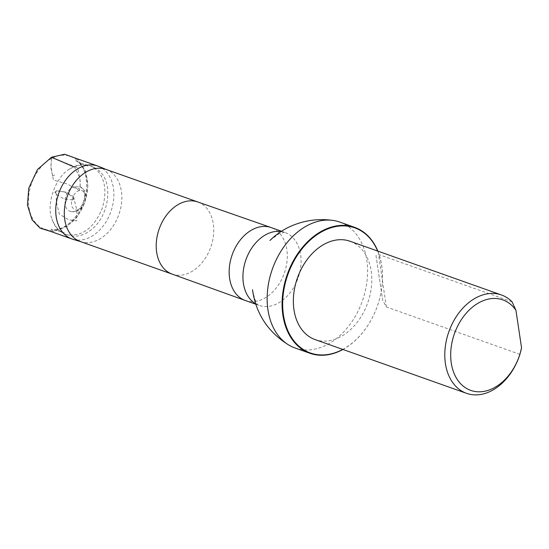 <?xml version="1.0" encoding="UTF-8"?>
<svg xmlns="http://www.w3.org/2000/svg" width="549" height="549" viewBox="0 0 549 549"><rect width="100%" height="100%" fill="white"/><g stroke="black" fill="none" stroke-linecap="round" stroke-linejoin="round"><path stroke-width="0.41" stroke-dasharray="2.75 2.06" d="M73.731 166.779L69.867 168.893C56.176 175.838 45.629 204.077 52.031 219.175C54.426 226.895 59.299 232.028 66.642 234.588C81.746 236.9 93.433 228.569 101.716 209.594C108.647 189.837 103.898 172.132 90.935 166.134C85.562 163.959 80.017 164.089 74.293 166.532L77.69 167.74L80.216 181.136L80.161 187.36L77.594 189.474L67.204 183.97L53.466 180.058L50.927 167.994L51.476 157.254M74.41 186.543C63.952 189.076 61.31 210.411 71.301 211.564C81.801 214.481 90.057 191.34 80.037 186.941L74.41 186.543L79.42 190.64L80.175 184.649L79.955 177.897L74.293 166.532L51.531 157.227L50.947 166.045L52.532 175.893L54.701 175.007L52.532 175.893M72.729 239.234A38.677 27.635 109.5 0 0 110.857 211.742A38.677 27.635 109.5 0 0 98.587 166.368M52.333 158.064A38.677 27.635 -70.5 0 1 70.457 156.362A38.677 27.635 -70.5 0 1 83.572 202.059A38.677 27.635 -70.5 0 1 44.593 229.269A38.677 27.635 -70.5 0 1 28.733 195.519A38.677 27.635 -70.5 0 1 52.333 158.064M350.022 241.237A52.182 37.284 -70.5 0 1 371.419 286.77A52.182 37.284 -70.5 0 1 339.577 337.299A52.182 37.284 -70.5 0 1 315.119 339.598M512.073 301.833L378.529 254.448L375.996 255.601L382.66 300.193L386.372 306.96L519.917 354.345M80.271 241.512A38.279 27.354 109.5 0 0 81.115 241.786A38.279 27.354 109.5 0 0 118.852 214.577A38.279 27.354 109.5 0 0 106.705 169.668A38.279 27.354 109.5 0 0 105.875 169.353M295.026 347.991A66.813 47.736 109.5 0 0 362.354 300.989A66.813 47.736 109.5 0 0 339.714 222.057M377.664 251.044A66.395 47.44 -70.5 0 1 342.761 349.404M377.842 251.106A66.813 47.736 -70.5 0 1 342.94 349.466M64.665 192.047L73.669 197.489L76.75 209.739L76.771 220.897L68.392 219.634L59.395 214.192L56.307 201.943L56.293 190.778L64.665 192.047M172.132 274.109L172.18 274.123A38.279 27.354 109.5 0 0 210.761 247.194A38.279 27.354 109.5 0 0 197.784 201.963L197.743 201.95M245.293 300.488A38.677 27.635 109.5 0 0 284.272 273.278A38.677 27.635 109.5 0 0 271.165 227.581M255.457 303.666A38.677 27.635 109.5 0 0 259.059 305.374A38.677 27.635 109.5 0 0 298.038 278.165A38.677 27.635 109.5 0 0 284.931 232.467A38.677 27.635 109.5 0 0 281.054 231.52M386.372 306.96L378.529 254.448M66.642 234.588L71.054 235.775C78.404 237.12 85.617 234.725 92.692 228.576C108.469 215.112 112.634 185.967 101.695 173.518C98.937 170.053 95.581 167.754 91.621 166.615L94.737 167.809L90.935 166.134M79.42 190.64C77.471 190.908 75.501 192.521 73.504 195.478C70.896 201.922 70.842 206.266 73.34 208.517C75.199 211.2 78.329 210.425 82.727 206.184C88.849 197.702 83.318 188.183 79.42 190.64M71.301 211.564C87.298 213.389 89.082 188.348 80.037 186.941M69.867 168.893L73.998 166.683C81.341 164.583 86.035 164.398 88.087 166.148L75.227 160.521C79.324 162.271 82.666 166.059 85.239 171.892C88.588 180.621 88.506 190.537 84.999 201.648C81.273 212.154 75.584 220.019 67.939 225.255C59.148 229.578 53.473 230.841 50.906 229.043L64.439 232.783C59.388 231.733 55.25 227.19 52.031 219.175M76.544 158.524L78.548 160.205L85.575 171.192L87.888 185.651L85.177 201.462L77.862 215.832L67.294 226.25L55.003 231.191L50.673 231.424M55.415 192.658L55.964 191.601L55.367 191.896L55.95 192.061L55.476 192.672L55.264 191.786L55.415 192.658M72.674 199.966L64.061 198.93L55.772 194.065L55.003 192.102L56.931 190.736L66.456 192.191C74.719 196.851 74.939 198.168 74.273 198.765L72.674 199.966M73.422 198.292L73.971 198.127L74.026 198.69L73.463 198.971L73.367 198.601L73.394 199.019L73.422 198.292M106.705 169.668L106.293 169.497M81.115 241.786L80.689 241.656M269.95 240.483L278.604 233.991C284.053 232.227 286.159 231.719 284.931 232.467L281.486 231.246M252.485 289.714C256.706 309.753 259.643 304.009 259.059 305.374L255.614 304.153M375.996 255.601L382.66 300.193"/><path stroke-width="0.82" d="M106.293 169.497L98.587 166.368A38.677 27.635 109.5 0 0 97.749 166.045A38.677 27.635 109.5 0 0 79.619 167.747A38.677 27.635 109.5 0 0 56.025 205.202A38.677 27.635 109.5 0 0 71.878 238.952A38.677 27.635 109.5 0 0 72.729 239.234L80.689 241.656M521.55 347.819A48.01 34.299 -70.5 0 1 469.656 389.975A48.01 34.299 -70.5 0 1 459.575 322.551A48.01 34.299 -70.5 0 1 515.943 310.315L521.55 347.819L519.917 354.345A52.182 37.284 -70.5 0 1 491.019 391.039A52.182 37.284 -70.5 0 1 466.561 393.338A52.182 37.284 -70.5 0 1 448.876 331.685A52.182 37.284 -70.5 0 1 501.463 294.978A52.182 37.284 -70.5 0 1 512.073 301.833L515.943 310.315M466.561 393.338L315.119 339.598A52.182 37.284 -70.5 0 1 297.434 277.945A52.182 37.284 -70.5 0 1 350.022 241.237L501.463 294.978M197.743 201.95L105.875 169.353A38.279 27.354 109.5 0 0 87.936 171.034A38.279 27.354 109.5 0 0 64.576 208.105A38.279 27.354 109.5 0 0 80.271 241.512L172.132 274.109M354.64 227.355L339.714 222.057A66.813 47.736 109.5 0 0 333.023 220.417A66.813 47.736 109.5 0 0 308.394 224.994A66.813 47.736 109.5 0 0 268.269 285.02A66.813 47.736 109.5 0 0 288.795 345.047A66.813 47.736 109.5 0 0 295.026 347.991L309.952 353.288A66.813 47.736 -70.5 0 1 282.563 294.991A66.813 47.736 -70.5 0 1 323.327 230.292A66.813 47.736 -70.5 0 1 354.64 227.355A66.813 47.736 -70.5 0 1 377.842 251.106M342.761 349.404A66.395 47.44 -70.5 0 1 283.579 315.867A66.395 47.44 -70.5 0 1 323.656 230.765A66.395 47.44 -70.5 0 1 377.664 251.044M342.94 349.466A66.813 47.736 -70.5 0 1 309.952 353.288M51.476 157.254L73.731 166.779M197.784 201.963A38.279 27.354 109.5 0 0 197.695 201.936A38.279 27.354 109.5 0 0 179.846 203.652A38.279 27.354 109.5 0 0 156.492 240.654A38.279 27.354 109.5 0 0 172.084 274.088A38.279 27.354 109.5 0 0 172.18 274.123M281.486 231.246L271.165 227.581A38.677 27.635 109.5 0 0 271.069 227.547A38.677 27.635 109.5 0 0 253.034 229.283A38.677 27.635 109.5 0 0 229.441 266.67A38.677 27.635 109.5 0 0 245.197 300.454A38.677 27.635 109.5 0 0 245.293 300.488L255.614 304.153M281.054 231.52A38.677 27.635 109.5 0 0 266.8 234.169A38.677 27.635 109.5 0 0 243.571 268.921A38.677 27.635 109.5 0 0 255.457 303.666M50.673 231.424L40.036 228.137L32.034 219.744L27.45 205.086L28.802 188.094L37.456 169.552L51.531 157.227L64.645 154.235L76.544 158.524M97.749 166.045L70.457 156.362M71.878 238.952L44.593 229.269M172.084 274.088L245.197 300.454M197.695 201.936L271.069 227.547M252.506 289.899L252.485 289.714C255.909 313.705 268.015 332.152 288.795 345.047M269.971 240.469L269.95 240.483C275.234 235.24 281.205 230.951 287.868 227.622C302.142 220.643 317.198 218.241 333.023 220.417"/></g></svg>
